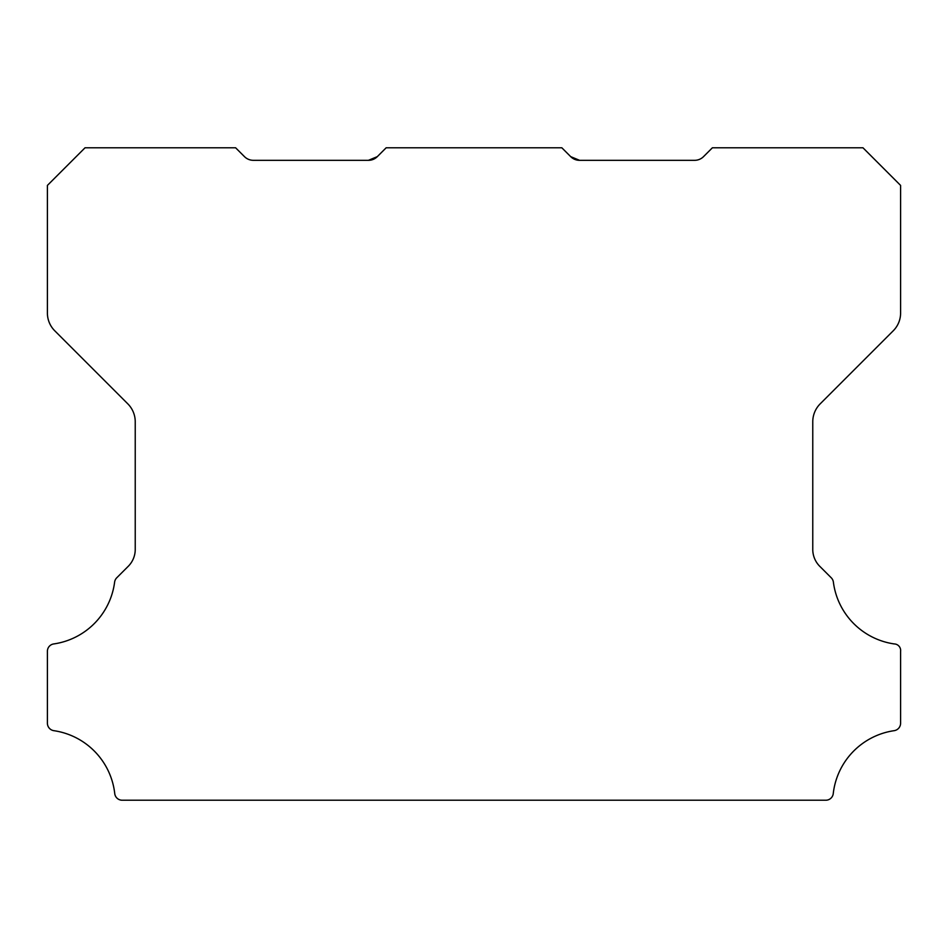 <?xml version="1.0" encoding="UTF-8"?>
<svg xmlns="http://www.w3.org/2000/svg" width="948" height="948" viewBox="0 0 948 948"><rect width="100%" height="100%" fill="white"/><g stroke="black" fill="none" stroke-linecap="round" stroke-linejoin="round"><path stroke-width="1.42" d="M579.572 160.319L570.696 156.645L579.572 160.319L570.696 156.645L579.572 160.319L570.696 156.645L579.572 160.319L570.696 156.645L579.572 160.319L570.696 156.645L579.572 160.319L570.696 156.645L579.572 160.319L570.696 156.645L579.572 160.319L570.696 156.645L579.572 160.319L570.696 156.645L579.572 160.319L694.647 160.319A12.549 12.549 0 0 0 703.523 156.645L712.398 147.781L862.964 147.781L900.6 185.417L900.6 313.041A25.098 25.098 0 0 1 893.253 330.781L820.115 403.919A25.359 25.359 0 0 0 812.768 421.659L812.768 548.928A23.925 23.925 0 0 0 820.127 566.667L831.254 577.794A7.525 7.525 0 0 1 833.387 582.155A71.728 71.728 0 0 0 894.165 643.929A6.612 6.612 0 0 1 900.6 651.383L900.6 723.217A7.572 7.572 0 0 1 894.165 730.671A71.752 71.752 0 0 0 833.256 793.547A7.466 7.466 0 0 1 825.779 800.219L122.221 800.219A7.466 7.466 0 0 1 114.744 793.547A71.752 71.752 0 0 0 53.835 730.671A7.572 7.572 0 0 1 47.4 723.217L47.4 651.383A7.394 7.394 0 0 1 53.835 643.929A71.728 71.728 0 0 0 114.613 582.155A7.525 7.525 0 0 1 116.746 577.794L127.885 566.667A23.925 23.925 0 0 0 135.232 548.928L135.232 421.659A25.359 25.359 0 0 0 127.885 403.919L54.747 330.781A25.098 25.098 0 0 1 47.4 313.041L47.4 185.417L85.047 147.781L235.602 147.781L244.477 156.645A12.549 12.549 0 0 0 253.353 160.319L368.428 160.319L377.304 156.645A12.324 12.324 0 0 1 368.428 160.319L377.304 156.645L386.168 147.781L561.832 147.781L570.696 156.645A12.324 12.324 0 0 0 579.572 160.319L570.696 156.645L579.572 160.319L570.696 156.645L579.572 160.319L570.696 156.645L579.572 160.319L570.696 156.645L575.46 159.643"/></g></svg>
